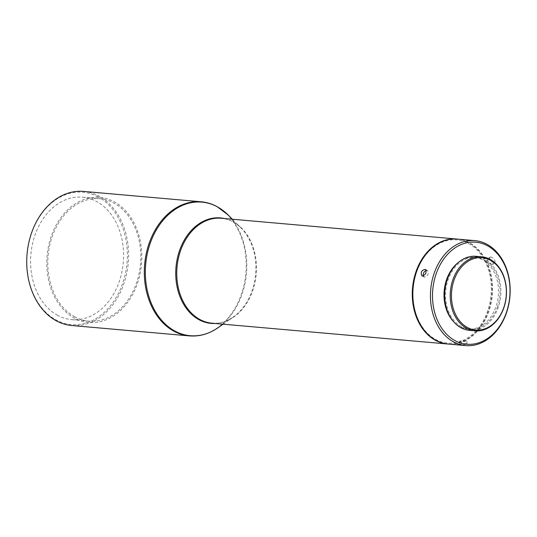 <?xml version="1.0" encoding="UTF-8"?>
<svg xmlns="http://www.w3.org/2000/svg" width="537" height="537" viewBox="0 0 537 537"><rect width="100%" height="100%" fill="white"/><g stroke="black" fill="none" stroke-linecap="round" stroke-linejoin="round"><path stroke-width="0.4" stroke-dasharray="2.69 2.01" d="M457.054 239.059A52.68 39.758 -85 0 1 491.738 295.008A52.68 39.758 -85 0 1 447.791 344.009M468.566 243.53A51.8 39.094 -85 0 1 474.755 332.215A51.8 39.094 -85 0 1 413.087 298.787A51.8 39.094 -85 0 1 468.566 243.53M457.343 239.079A52.68 39.758 -85 0 1 469.419 242.764A52.68 39.758 -85 0 1 488.918 311.185A52.68 39.758 -85 0 1 448.08 344.036M466.17 343.613C462.934 343.667 460.8 343.942 459.766 344.439C462.25 344.929 464.68 344.754 467.069 343.928L466.17 343.613M490.684 256.941L489.717 257.21C489.845 260.512 491.563 262.244 494.879 262.392C495.389 259.975 493.986 258.163 490.684 256.941M71.757 325.516A67.313 50.8 95 0 0 126.719 273.42A67.313 50.8 95 0 0 99.016 196.112A67.313 50.8 95 0 0 83.591 191.407M423.25 275.904L424.686 277.179C428.049 275.656 429.016 273.454 427.586 270.567L426.177 270.5M460.437 341.505L459.551 341.304C460.578 340.814 462.713 340.539 465.948 340.478L466.848 340.794C465.827 341.465 463.693 341.7 460.437 341.505M491.912 264.647C488.784 263.264 487.395 261.432 487.757 259.156L488.717 258.894C492.026 260.109 493.429 261.922 492.919 264.345L491.912 264.647M98.164 196.878A66.44 50.142 95 0 0 27.018 267.748A66.44 50.142 95 0 0 106.104 310.614A66.44 50.142 95 0 0 98.164 196.878M453.577 321.67A35.999 27.165 95 0 0 468.096 329.06A35.999 27.165 95 0 0 496 306.607A35.999 27.165 95 0 0 474.426 257.337A35.999 27.165 95 0 0 458.84 262.069M57.607 315.34A61.46 46.383 -85 0 1 32.314 244.758A61.46 46.383 -85 0 1 82.503 197.193A61.46 46.383 -85 0 1 123.302 262.492A61.46 46.383 -85 0 1 71.696 319.636A61.46 46.383 -85 0 1 57.607 315.34M497.531 306.741A35.999 27.165 -85 0 1 469.627 329.194A35.999 27.165 -85 0 1 445.73 290.947A35.999 27.165 -85 0 1 475.957 257.471A35.999 27.165 -85 0 1 497.531 306.741M469.526 330.356A37.167 28.052 95 0 0 498.336 307.177A37.167 28.052 95 0 0 476.057 256.303M74.824 316.857A61.46 46.383 -85 0 1 49.532 246.275A61.46 46.383 -85 0 1 99.714 198.71A61.46 46.383 -85 0 1 140.519 264.009A61.46 46.383 -85 0 1 88.907 321.16A61.46 46.383 -85 0 1 74.824 316.857M62.077 216.049A62.782 47.384 95 0 0 59.392 304.694A62.782 47.384 95 0 0 126.544 303.814A62.782 47.384 95 0 0 129.229 215.176A62.782 47.384 95 0 0 62.077 216.049M224.486 218.532A52.955 39.966 -85 0 1 241.126 228.05A52.955 39.966 -85 0 1 233.233 317.058C226.399 321.77 219.318 323.818 211.987 323.2A52.68 39.758 95 0 0 256.223 274.219A52.68 39.758 95 0 0 221.251 218.25C228.574 218.928 235.186 222.184 241.093 228.017L232.346 219.23M223.083 324.18L233.239 317.058A52.955 39.966 -85 0 1 215.223 323.489M218.129 327.657A67.038 50.599 95 0 0 228.077 214.941M189.306 335.894A67.313 50.8 95 0 0 244.301 283.818A67.313 50.8 95 0 0 216.606 206.49A67.313 50.8 95 0 0 201.18 201.784M421.914 275.817L424.096 276.998M425.405 269.386L427.586 270.567M467.062 343.928L466.848 340.794M459.766 344.439L459.551 341.304M489.717 257.21L487.757 259.156M494.879 262.392L492.919 264.345M475.957 257.471L474.426 257.337M469.627 329.194L468.096 329.06M99.714 198.71L82.503 197.193M88.907 321.16L71.696 319.636"/><path stroke-width="0.81" d="M447.791 344.009A52.68 39.758 -85 0 1 447.502 343.989A52.68 39.758 -85 0 1 435.426 340.304A52.68 39.758 -85 0 1 413.752 279.804A52.68 39.758 -85 0 1 456.765 239.032A52.68 39.758 -85 0 1 457.054 239.059M465.673 345.593L448.08 344.036A52.68 39.758 -85 0 1 413.101 288.067A52.68 39.758 -85 0 1 457.343 239.079L474.936 240.636A52.68 39.758 -85 0 1 506.512 312.735A52.68 39.758 -85 0 1 465.673 345.593A52.68 39.758 -85 0 1 453.597 341.908A52.68 39.758 -85 0 1 431.923 281.408A52.68 39.758 -85 0 1 474.936 240.636M422.505 275.998L421.914 275.817C420.411 272.232 421.572 270.091 425.405 269.386C426.841 272.272 425.881 274.474 422.505 275.998M228.077 214.941L217.076 206.631C212.021 203.899 206.725 202.288 201.18 201.784L83.591 191.407A67.313 50.8 95 0 0 28.622 243.509A67.313 50.8 95 0 0 56.325 320.811A67.313 50.8 95 0 0 71.757 325.516L189.339 335.894C199.462 336.699 209.061 333.954 218.129 327.657A67.038 50.599 95 0 1 174.807 331.007A67.038 50.599 95 0 1 149.991 243.939A67.038 50.599 95 0 1 217.331 206.819A67.038 50.599 95 0 1 228.077 214.941L232.346 219.23M455.02 340.639A51.216 38.657 -85 0 1 448.898 252.954A51.216 38.657 -85 0 1 509.868 285.999A51.216 38.657 -85 0 1 455.02 340.639M426.177 270.5C423.915 271.635 422.934 273.434 423.25 275.904M458.84 262.069A35.999 27.165 95 0 0 453.577 321.67M481.608 256.793L476.057 256.303A37.167 28.052 95 0 0 444.851 290.866A37.167 28.052 95 0 0 469.526 330.356L475.07 330.846A37.167 28.052 -85 0 1 450.395 291.356A37.167 28.052 -85 0 1 481.608 256.793A37.167 28.052 -85 0 1 503.887 307.667A37.167 28.052 -85 0 1 475.07 330.846M503.854 307.392A36.294 27.387 -85 0 1 456.477 316.226A36.294 27.387 -85 0 1 476.406 258.002A36.294 27.387 -85 0 1 503.854 307.392M456.765 239.032L221.251 218.25A52.68 39.758 95 0 0 178.23 259.022A52.68 39.758 95 0 0 199.912 319.522A52.68 39.758 95 0 0 211.987 323.2L447.502 343.989M215.223 323.489A52.955 39.966 -85 0 1 199.012 319.703A52.955 39.966 -85 0 1 177.828 256.283A52.955 39.966 -85 0 1 224.486 218.532M201.18 201.784A67.313 50.8 95 0 0 146.212 253.88A67.313 50.8 95 0 0 173.914 331.188A67.313 50.8 95 0 0 189.306 335.894M223.083 324.18L218.129 327.657"/></g></svg>
